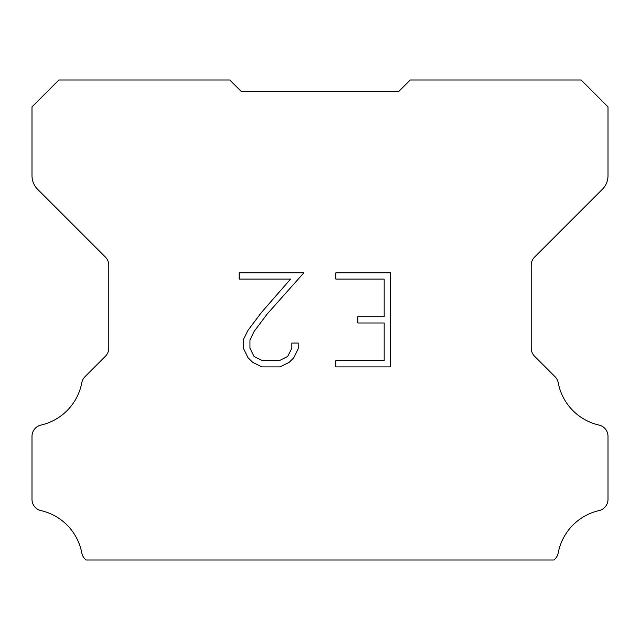 <?xml version="1.0" encoding="UTF-8"?>
<svg xmlns="http://www.w3.org/2000/svg" width="640" height="640" viewBox="0 0 640 640"><rect width="100%" height="100%" fill="white"/><g stroke="black" fill="none" stroke-linecap="round" stroke-linejoin="round"><path stroke-width="0.96" d="M384.176 360.624L384.176 322.992L357.84 322.992L357.84 316.72L384.176 316.72L384.176 279.088L335.848 279.088L335.848 272.816L390.448 272.816L390.448 366.896L335.848 366.896L335.848 360.624L384.176 360.624M298.216 343.04L298.216 348.68L293.744 357.864L289.088 362.432L279.904 366.896L261.832 366.896L252.704 362.36L248.048 357.768L243.52 348.584L243.52 339.272L248.048 330.272L261.344 312.576L290.56 279.088L239.168 279.088L239.168 272.816L303.848 272.816L267.224 313.96L254.176 331.352L249.952 339.928L249.952 348.192L254.056 356.464L262.384 360.624L279.408 360.624L287.68 356.448L291.848 348.192L291.848 343.04L298.216 343.04M233.6 83.84L241.28 91.52L398.72 91.52L410.24 80L581.12 80L608 106.88L608 175.728A19.2 19.2 0 0 1 602.376 189.304L534.576 257.104A11.52 11.52 0 0 0 531.2 265.248L531.2 348.104A11.52 11.52 0 0 0 534.576 356.256L555.024 376.704A11.52 11.52 0 0 1 558.2 382.704A53.76 53.76 0 0 0 599.048 425.08A11.52 11.52 0 0 1 608 436.304L608 499.376A11.52 11.52 0 0 1 599.048 510.6A53.76 53.76 0 0 0 558.2 552.976A11.52 11.52 0 0 1 555.024 558.976L554 560L86 560L84.976 558.976A11.52 11.52 0 0 1 81.8 552.976A53.76 53.76 0 0 0 40.952 510.6A11.52 11.52 0 0 1 32 499.376L32 436.304A11.52 11.52 0 0 1 40.952 425.08A53.76 53.76 0 0 0 81.8 382.704A11.52 11.52 0 0 1 84.976 376.704L105.424 356.256A11.52 11.52 0 0 0 108.8 348.104L108.8 265.248A11.52 11.52 0 0 0 105.424 257.104L37.624 189.304A19.2 19.2 0 0 1 32 175.728L32 106.88L58.88 80L229.76 80L241.28 91.52L398.72 91.52L406.4 83.84M241.28 91.52L398.72 91.52"/></g></svg>

